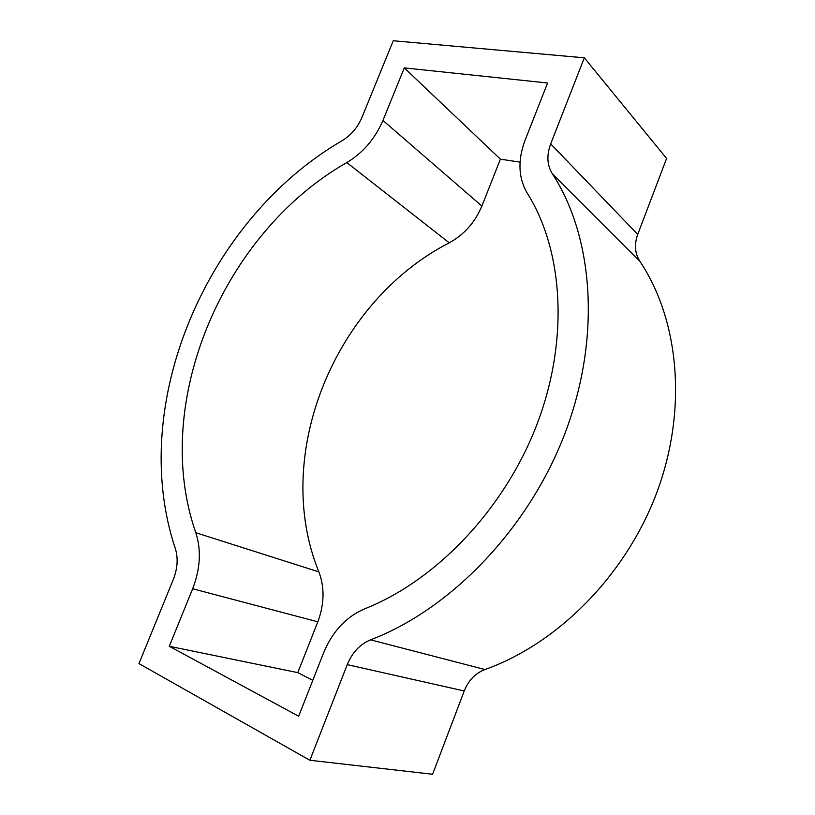 <?xml version="1.0" encoding="UTF-8"?>
<svg xmlns="http://www.w3.org/2000/svg" width="815" height="815" viewBox="0 0 815 815"><rect width="100%" height="100%" fill="white"/><g stroke="black" fill="none" stroke-linecap="round" stroke-linejoin="round"><path stroke-width="1.22" d="M309.883 760.263L432.592 774.25L464.234 690.977C468.493 680.372 475.4 673.221 484.966 669.533C558.153 643.575 626.48 574.555 657.236 491.394C687.891 408.152 678.763 319.185 639.744 261.075C634.844 253.231 634.162 244.347 637.727 234.414L666.589 158.446L584.324 57.814L550.706 143.888C546.529 155.135 547.028 165.017 552.193 173.544C593.412 236.503 601.48 336.829 565.233 432.684C528.925 528.456 451.133 609.121 370.55 639.846C360.016 644.207 352.243 652.479 347.251 664.633L309.883 760.263L138.958 663.593L173.381 579.292C177.629 568.32 178.261 558.041 175.286 548.444C127.109 404.281 206.704 219.235 342.127 140.7C351.01 135.249 357.602 127.527 361.911 117.513L393.248 40.75L584.324 57.814M312.797 680.321L297.781 672.63L317.83 621.814C324.401 604.088 324.747 587.452 318.879 571.896C271.181 455.157 334.853 301.397 449.248 242.829L346.823 162.582C223.167 232.784 150.439 403.13 195.814 532.725C201.407 550.013 200.358 568.697 192.666 588.756L169.286 646.285L298.677 716.242L323.535 652.998C332.388 631.493 346.141 616.761 364.794 608.785C436.31 580.525 504.658 508.906 537.034 424.207C569.318 339.427 563.206 250.246 527.295 193.237C518.34 177.864 517.596 160.219 525.064 140.302L547.588 82.998L404.291 67.889L382.938 120.447C375.083 138.754 363.042 152.792 346.823 162.582M449.248 242.829C464.183 234.608 475.064 222.352 481.889 206.052L500.4 159.149L520.062 162.144M500.4 159.149L404.291 67.889M297.781 672.63L169.286 646.285M637.727 234.414L550.706 143.888M639.744 261.075L552.193 173.544M484.966 669.533L370.55 639.846M464.234 690.977L347.251 664.633M317.83 621.814L192.666 588.756M318.879 571.896L195.814 532.725M481.889 206.052L382.938 120.447"/></g></svg>
